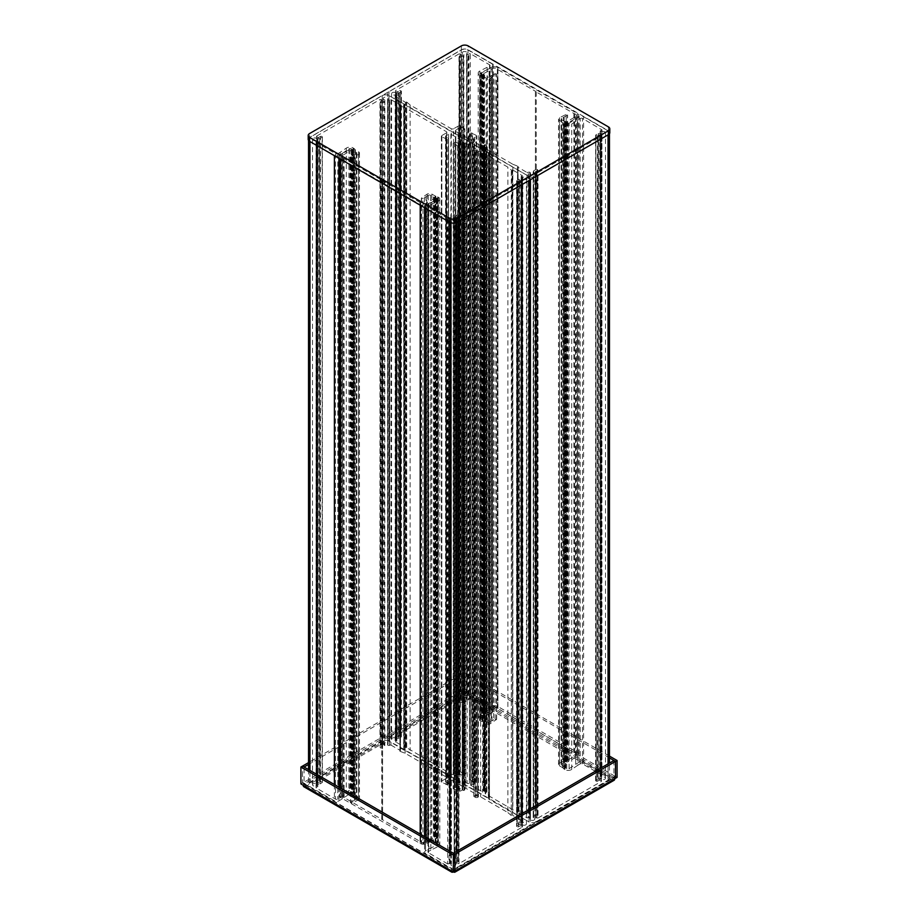 <?xml version="1.0" encoding="UTF-8"?>
<svg xmlns="http://www.w3.org/2000/svg" width="918" height="918" viewBox="0 0 918 918"><rect width="100%" height="100%" fill="white"/><g stroke="black" fill="none" stroke-linecap="round" stroke-linejoin="round"><path stroke-width="0.69" stroke-dasharray="4.59 3.44" d="M461.375 45.9L461.375 49.813L309.607 137.436L309.607 133.523M608.393 126.868L608.393 130.781L468.146 49.813L468.146 45.9M608.393 130.781A4.797 2.765 180 0 1 609.793 132.743M308.207 139.387A4.797 2.765 180 0 1 309.607 137.436M461.375 49.813A4.797 2.765 180 0 1 468.146 49.813M384.803 100.234L384.803 745.668M521.952 179.125L521.057 178.907L521.057 824.341L521.952 824.559L521.952 179.125A2.398 1.388 0 0 0 522.353 179.423A2.398 1.388 0 0 0 524.958 179.721A2.398 1.388 0 0 0 526.439 178.436A2.398 1.388 0 0 0 525.739 177.461A2.398 1.388 0 0 0 522.824 177.254L522.824 822.677A2.398 1.388 180 0 1 525.739 822.895A2.398 1.388 180 0 1 526.439 823.871A2.398 1.388 180 0 1 524.958 825.156A2.398 1.388 180 0 1 522.353 824.857A2.398 1.388 180 0 1 521.952 824.559M511.785 170.128L511.292 815.54L511.292 170.105L512.634 169.899L522.296 175.671L521.872 821.507A4.636 2.674 0 0 0 521.527 821.633L521.527 176.199A4.636 2.674 180 0 1 521.872 176.072M400.041 105.868L399.996 751.28L399.904 105.719L405.136 107.831L446.355 131.63A1.595 0.918 180 0 1 446.825 132.284A1.595 0.918 180 0 1 446.355 132.938L446.355 778.372L441.833 780.977A1.595 0.918 0 0 0 441.363 781.631A1.595 0.918 0 0 0 441.833 782.285L447.204 784.729L448.558 783.742L445.551 781.631L448.615 779.669A1.595 0.918 180 0 1 450.864 779.669L462.167 786.187A1.595 0.918 180 0 1 462.626 786.841A1.595 0.918 180 0 1 462.167 787.495L459.344 789.124L455.672 787.655L453.412 788.31L457.646 791.408A1.595 0.918 0 0 0 459.907 791.408L462.167 790.1L462.167 144.665L459.907 145.973A1.595 0.918 180 0 1 457.646 145.973L453.412 142.875L455.672 142.221L459.344 143.69L462.167 142.06A1.595 0.918 0 0 0 462.626 141.406A1.595 0.918 0 0 0 462.167 140.752L462.167 786.187M451.656 865.663A2.398 1.388 180 0 1 450.956 864.687A2.398 1.388 180 0 1 451.289 863.987L451.289 218.553A2.398 1.388 0 0 0 450.956 219.253A2.398 1.388 0 0 0 451.656 220.228A2.398 1.388 0 0 0 454.272 220.527A2.398 1.388 0 0 0 455.753 219.253A2.398 1.388 0 0 0 455.053 218.277A2.398 1.388 0 0 0 454.536 218.048L454.536 863.482A2.398 1.388 180 0 1 455.053 863.712A2.398 1.388 180 0 1 455.753 864.687A2.398 1.388 180 0 1 454.272 865.961A2.398 1.388 180 0 1 451.656 865.663M384.424 745.152A2.398 1.388 180 0 1 383.908 744.923A2.398 1.388 180 0 1 383.208 743.947A2.398 1.388 180 0 1 384.688 742.673A2.398 1.388 180 0 1 387.293 742.972A2.398 1.388 180 0 1 387.993 743.947A2.398 1.388 180 0 1 387.66 744.647L387.66 99.213A2.398 1.388 0 0 0 387.993 98.513A2.398 1.388 0 0 0 387.293 97.537A2.398 1.388 0 0 0 384.688 97.239A2.398 1.388 0 0 0 383.208 98.513A2.398 1.388 0 0 0 383.908 99.488A2.398 1.388 0 0 0 384.424 99.718M313.222 785.739A2.398 1.388 180 0 1 312.522 784.752A2.398 1.388 180 0 1 313.99 783.479A2.398 1.388 180 0 1 316.607 783.777A2.398 1.388 180 0 1 316.997 784.075L316.997 138.641A2.398 1.388 0 0 0 316.607 138.343A2.398 1.388 0 0 0 313.99 138.044A2.398 1.388 0 0 0 312.522 139.318A2.398 1.388 0 0 0 313.222 140.305A2.398 1.388 0 0 0 316.125 140.511L316.125 785.946A2.398 1.388 180 0 1 313.222 785.739M488.583 798.97L488.342 152.996L488.342 798.43L404.815 750.213L404.815 104.778L404.815 750.213L403.897 750.075L403.897 104.641L404.815 104.778L489.512 153.685L489.512 799.108L489.512 153.685L529.009 176.486L489.26 153.145L489.26 798.58L529.009 821.92L488.583 798.97L488.583 153.536M465.208 142.91L464.083 143.564L464.083 788.998L465.208 788.344L465.208 142.91L477.773 149.886L477.635 795.516L476.499 796.17L476.499 150.736L477.635 150.082M465.885 142.91L465.885 788.344L477.635 795.126L477.635 149.691M446.355 132.938L441.833 135.543A1.595 0.918 180 0 0 441.363 136.197A1.595 0.918 180 0 0 441.833 136.851L447.204 139.295L448.558 138.308L445.551 136.197L448.615 134.235A1.595 0.918 0 0 1 450.864 134.235L462.167 140.752M473.963 151.091L473.963 796.526L473.826 150.896L475.375 151.906A1.595 0.918 180 0 0 477.635 151.906L478.427 151.447A1.595 0.918 0 0 1 480.676 151.447L507.895 167.156L511.292 170.105M473.963 796.526L475.375 797.34A1.595 0.918 0 0 0 477.635 797.34L478.427 796.881A1.595 0.918 180 0 1 480.676 796.881L507.895 812.591L507.895 167.156M400.041 751.303L405.136 753.265L446.355 777.064L446.355 131.63M405.136 753.265L405.136 107.831M390.965 99.649L390.965 745.083L389.691 745.198L389.691 99.764L390.965 99.649L400.397 105.1L399.996 105.593M390.965 745.083L400.397 750.534L400.397 105.1M522.239 827.129L522.239 181.053L522.239 827.129L459 863.643L459 218.209L457.875 218.209L457.875 863.643L456.854 863.058L456.854 217.623L457.875 218.209M522.239 181.695L459 218.209M447.709 218.473L447.709 863.907L449.017 863.746L449.017 218.312L447.709 218.473L428.454 207.353A1.595 0.918 180 0 1 427.983 206.699A1.595 0.918 180 0 1 428.454 206.045L430.852 204.668L430.852 850.102L438.127 846.58A4.636 2.674 0 0 0 439.779 844.526A4.636 2.674 0 0 0 438.425 842.632L437.714 842.231A3.993 2.306 0 0 0 435.855 841.622A1.595 0.918 180 0 1 435.109 841.381L431.839 839.488A3.19 1.847 0 0 0 427.168 839.58L421.373 843.642L424.426 843.378L424.426 197.944L422.934 198.644L422.934 844.078M447.709 863.907L428.454 852.788A1.595 0.918 180 0 1 427.983 852.134A1.595 0.918 180 0 1 428.454 851.479L430.852 850.102M512.634 169.899L512.634 815.333L522.067 820.772L522.067 175.349M316.721 781.493L316.481 136.392L316.721 781.493L379.96 744.991L379.96 99.557L381.085 99.557L381.085 744.991L382.106 745.577L382.106 100.142L381.085 99.557M316.721 136.059L379.96 99.557M340.176 797.753L340.176 152.319L346.281 148.119A4.636 2.674 0 0 1 353.109 147.947L353.809 148.349A3.993 2.306 0 0 1 354.864 149.427A1.595 0.918 180 0 0 355.289 149.852L358.559 151.745A3.19 1.847 0 0 1 359.489 153.042A3.19 1.847 0 0 1 358.399 154.442L351.984 157.655L350.401 157.242L351.824 156.026L351.824 801.46L350.401 802.665L351.984 803.089L358.399 799.876A3.19 1.847 0 0 0 359.489 798.476A3.19 1.847 0 0 0 358.559 797.18L355.289 795.286A1.595 0.918 180 0 1 354.864 794.862A3.993 2.306 0 0 0 353.809 793.783L353.109 793.381A4.636 2.674 0 0 0 346.281 793.554L337.778 799.13A1.595 0.918 180 0 1 335.518 799.13L316.262 788.011L316.549 141.82L316.549 787.254A4.636 2.674 0 0 0 317.433 787.001L317.433 141.567A4.636 2.674 180 0 1 316.549 141.82M340.176 152.319L337.778 153.696A1.595 0.918 180 0 1 335.518 153.696L316.262 142.577M426.744 841.829A3.19 1.847 180 0 1 425.998 842.196L425.998 196.762A3.19 1.847 0 0 0 426.744 196.395L426.744 841.829L428.304 840.796A1.595 0.918 180 0 1 430.645 840.75L433.422 842.357A3.993 2.306 0 0 0 435.281 842.965A1.595 0.918 180 0 1 436.016 843.206L436.888 843.699A1.595 0.918 180 0 1 437.347 844.353A1.595 0.918 180 0 1 436.784 845.065L425.516 850.837A3.19 1.847 0 0 0 424.586 852.134A3.19 1.847 0 0 0 425.516 853.442L449.969 867.556A4.797 2.765 0 0 0 456.739 867.556L529.009 825.833A4.797 2.765 0 0 0 530.409 823.871A4.797 2.765 0 0 0 529.009 821.92L529.009 176.486L529.009 821.92A4.797 2.765 180 0 0 535.791 821.92L535.791 805.614M426.744 196.395L428.304 195.362A1.595 0.918 180 0 1 430.645 195.316L433.422 196.922A3.993 2.306 0 0 0 435.281 197.531A1.595 0.918 180 0 1 436.016 197.772L436.888 198.265A1.595 0.918 180 0 1 437.347 198.919A1.595 0.918 180 0 1 436.784 199.631L425.516 205.403A3.19 1.847 0 0 0 424.586 206.699A3.19 1.847 0 0 0 425.516 208.007L449.969 222.122A4.797 2.765 0 0 0 456.739 222.122L529.009 180.398A4.797 2.765 0 0 0 530.409 178.436A4.797 2.765 0 0 0 529.009 176.486A4.797 2.765 180 0 0 535.791 176.486L608.06 134.762A4.797 2.765 180 0 0 609.46 132.8A4.797 2.765 180 0 0 608.06 130.849L583.607 116.735A3.19 1.847 180 0 0 579.086 116.735L569.091 123.242A1.595 0.918 0 0 1 566.739 123.299L565.878 122.794A1.595 0.918 0 0 1 565.465 122.369A3.993 2.306 180 0 0 564.409 121.291L561.632 119.696A1.595 0.918 0 0 1 561.162 119.042A1.595 0.918 0 0 1 561.713 118.342L563.503 117.447A3.19 1.847 0 0 0 564.134 117.011A3.592 2.077 180 0 1 566.176 116.104L567.599 114.888L566.016 114.475L559.601 117.688A3.19 1.847 180 0 0 558.511 119.076A3.19 1.847 180 0 0 559.441 120.384L562.711 122.278A1.595 0.918 0 0 1 563.136 122.702A3.993 2.306 180 0 0 564.191 123.769L564.891 124.182A4.636 2.674 180 0 0 571.719 124.01L580.222 118.433A1.595 0.918 0 0 1 582.482 118.433L601.967 129.874L601.451 775.733A4.636 2.674 0 0 0 600.567 775.997L600.567 130.563A4.636 2.674 180 0 1 601.451 130.299M403.897 104.641L403.645 749.536L403.645 104.101L388.991 95.644A4.797 2.765 0 0 0 382.209 95.644L309.94 137.367A4.797 2.765 0 0 0 308.54 139.318A4.797 2.765 0 0 0 309.94 141.28L334.393 155.394A3.19 1.847 0 0 0 338.914 155.394L342.299 153.444L342.299 798.867L348.909 794.322A1.595 0.918 180 0 1 351.261 794.265L352.122 794.77A1.595 0.918 180 0 1 352.535 795.195A3.993 2.306 0 0 0 353.591 796.262L356.368 797.868A1.595 0.918 180 0 1 356.838 798.522A1.595 0.918 180 0 1 356.287 799.222L354.497 800.117L354.497 154.683A3.19 1.847 0 0 0 353.866 155.119L353.866 800.553A3.19 1.847 180 0 1 354.497 800.117M403.897 750.075L388.991 741.078A4.797 2.765 0 0 0 382.209 741.078L309.94 782.802A4.797 2.765 0 0 0 308.54 784.752A4.797 2.765 0 0 0 309.94 786.715L334.393 800.829A3.19 1.847 0 0 0 338.914 800.829L342.299 798.867M342.299 153.444L348.909 148.888A1.595 0.918 180 0 1 351.261 148.831L352.122 149.336A1.595 0.918 180 0 1 352.535 149.76A3.993 2.306 0 0 0 353.591 150.827L356.368 152.434A1.595 0.918 180 0 1 356.838 153.088A1.595 0.918 180 0 1 356.287 153.788L354.497 154.683M430.852 204.668L438.127 201.145A4.636 2.674 0 0 0 439.779 199.091A4.636 2.674 0 0 0 438.425 197.198L437.714 196.796A3.993 2.306 0 0 0 435.855 196.188A1.595 0.918 180 0 1 435.109 195.947L431.839 194.054A3.19 1.847 0 0 0 427.168 194.146L421.603 197.852L422.934 198.644M428.901 203.44L428.901 848.875M351.824 156.026A3.592 2.077 0 0 0 353.866 155.119M317.433 141.567L317.559 786.29L317.559 140.856M317.1 140.592L316.125 140.511M316.997 138.641L317.903 138.859L317.903 784.293L319.648 784.029L319.648 138.595L317.903 138.859M319.648 138.595L320.003 783.903L322.138 782.675L322.138 137.241L320.003 138.469M322.138 137.241L322.138 136.587M321.69 136.323L320.554 136.323L320.554 781.757L318.867 782.733L318.867 137.298L320.554 136.323M318.867 137.298L317.731 137.298L317.731 782.733L316.721 782.147M316.721 136.713L317.731 137.298M382.106 100.142L382.106 746.231L380.408 747.206L380.408 101.772L382.106 100.796M380.408 101.772L380.408 102.426M380.855 102.69L381.991 102.69L381.991 748.113L384.126 746.885L384.126 101.45L381.991 102.69M387.66 99.213L387.786 745.209L387.786 99.775M388.257 100.039L389.484 99.97L389.484 745.405A4.636 2.674 0 0 0 389.691 745.198M462.167 144.665L462.844 144.665L462.844 790.1L463.464 790.467L463.464 145.033L462.844 144.665M463.464 145.033L464.141 145.033L464.141 790.467L464.141 145.033M464.703 144.7L464.703 789.744L464.083 789.388L464.083 143.954L464.703 144.31M476.499 150.736L475.822 150.736L475.822 796.17L475.203 795.803L475.203 150.368L475.822 150.736M475.203 150.368L474.526 150.368L473.963 796.135M521.527 176.199L521.86 822.608L521.39 176.91M521.86 177.174L522.824 177.254M519.313 179.171L518.957 824.72L519.313 179.171L521.057 178.907M516.811 180.525L516.811 826.613L516.811 180.525L518.957 179.297M517.27 181.443L518.395 181.443L518.395 826.877L517.27 826.877L516.811 181.179M520.093 180.456L521.217 180.456L521.217 825.89L520.093 825.89L520.093 180.456L518.395 181.443M522.239 181.053L521.217 180.456M456.854 217.623L456.854 862.404L458.552 861.428L458.552 215.994L456.854 216.969M458.552 215.994L458.552 215.34M458.093 215.076L456.969 215.076L456.969 860.51L454.823 861.75L454.823 216.315L456.969 215.076M454.823 216.315L454.158 862.966L454.617 216.522M451.289 218.553L450.704 863.161L451.163 217.991M450.704 217.727L449.464 217.796L449.464 863.23A4.636 2.674 0 0 0 449.017 863.746M425.998 196.762A3.592 2.077 0 0 0 424.426 197.944M425.998 842.196A3.592 2.077 0 0 0 424.426 843.378M449.464 863.23L450.704 863.161M456.969 860.51L458.093 860.51M458.552 860.774L458.552 861.428M456.854 862.404L456.854 863.058M457.875 863.643L459 863.643M521.217 825.89L522.239 826.487M518.395 826.877L520.093 825.89M518.957 824.72L516.811 825.959M521.057 824.341L519.313 824.605M522.824 822.677L521.86 822.608M521.39 822.344L521.527 821.633M521.872 821.507L522.067 820.772M512.634 815.333L512.187 169.899M507.895 812.591L511.292 815.54M474.526 795.803L475.203 795.803M475.822 796.17L476.499 796.17M465.885 788.344L465.208 788.344M464.141 790.467L463.464 790.467M462.844 790.1L462.167 790.1M446.355 778.372A1.595 0.918 0 0 0 446.825 777.718A1.595 0.918 0 0 0 446.355 777.064M400.397 105.352L399.996 751.027M389.484 745.405L388.257 745.473M381.991 748.113L380.855 748.113M380.408 747.86L380.408 747.206M382.106 746.231L382.106 745.577M381.085 744.991L379.96 744.991M317.731 782.733L318.867 782.733M320.554 781.757L321.69 781.757M322.138 782.021L322.138 782.675M317.903 784.293L316.997 784.075M316.125 785.946L317.1 786.015M317.559 786.29L317.433 787.001M316.549 787.254L316.262 788.011M351.824 801.46A3.592 2.077 0 0 0 353.866 800.553M381.704 180.364L381.704 819.281L344.158 797.604A3.19 1.847 0 0 0 343.343 797.26A3.19 1.847 180 0 1 341.588 795.608A3.19 1.847 180 0 1 342.517 794.311L351.33 789.228L352.891 789.365L352.443 788.505A1.595 0.918 0 0 0 349.861 788.241L340.601 793.588A4.797 2.765 0 0 0 339.201 795.55A4.797 2.765 0 0 0 340.601 797.501L420.214 843.47A4.797 2.765 0 0 0 426.985 843.47L436.245 838.123A1.595 0.918 0 0 0 436.716 837.468A1.595 0.918 0 0 0 435.798 836.631L433.962 836.562L434.558 837.273L425.745 842.357A3.19 1.847 180 0 1 420.639 841.886A3.19 1.847 0 0 0 420.042 841.416L382.496 819.728L382.599 180.628L344.158 158.688A3.19 1.847 0 0 0 343.343 158.344A3.19 1.847 180 0 1 341.588 156.703A3.19 1.847 180 0 1 342.517 155.394L351.33 150.311L352.891 150.449L352.443 149.588A1.595 0.918 0 0 0 349.861 149.336L340.601 154.672A4.797 2.765 0 0 0 339.201 156.634A4.797 2.765 0 0 0 340.601 158.584L420.214 204.553A4.797 2.765 0 0 0 426.985 204.553L436.245 199.206A1.595 0.918 0 0 0 436.716 198.552A1.595 0.918 0 0 0 435.798 197.714L434.317 197.45L434.558 198.357L425.745 203.44A3.19 1.847 180 0 1 420.639 202.97A3.19 1.847 0 0 0 420.042 202.499L382.496 180.823M382.496 819.728L381.704 819.281M453.366 853.212L453.435 870.115L612.49 778.189L464.565 692.883L305.51 784.706L454.938 870.975M613.924 760.506L613.924 777.374L615.496 778.28L613.167 776.926L614.75 776.02L617.091 777.362M613.924 777.374L613.167 777.798L614.75 778.716M453.354 871.893L453.354 870.069L454.112 869.633L455.695 870.551M453.435 870.115L454.112 869.633M613.167 777.798L612.49 778.28M609.46 757.924L463.062 673.41L463.062 690.267L464.646 689.349L464.646 672.492L308.54 762.617M609.46 756.099L464.646 672.492M464.634 691.185L462.305 690.703L463.062 690.267L463.062 673.41L464.634 674.317L464.634 691.185L463.062 690.267L465.403 691.61L466.987 690.703L464.646 689.349M453.435 871.939L612.49 780.013A3.19 1.847 -60 0 0 614.75 776.112L614.75 776.02M612.49 778.189L613.167 776.926M466.987 690.703L466.987 690.795A3.19 1.847 120 0 1 464.726 694.708L305.51 786.542L453.274 871.939M465.403 691.61L464.726 692.883M464.634 674.317L308.54 764.442M300.909 783.88L302.492 782.974L302.492 766.117L302.504 782.962L304.076 783.88L304.076 767.023M304.076 783.88L304.833 783.444L302.504 782.962M464.565 694.708A3.19 1.847 -120 0 1 462.305 690.795L462.305 690.703M464.565 692.883L463.888 691.61M303.25 782.538L303.25 782.629A3.19 1.847 60 0 0 305.51 786.542M304.833 783.444L305.51 784.706M454.938 870.987L452.597 869.633L451.013 870.551M302.492 782.974L304.833 784.316L303.25 785.234M305.51 784.798L304.833 784.316M452.597 869.633L453.274 870.115M612.409 778.235L612.409 780.059M464.646 692.929L464.646 694.754M305.591 784.752L305.591 786.588M303.904 786.783A3.19 1.847 120 0 0 305.51 786.623M612.49 780.105A3.19 1.847 -120 0 0 614.096 780.266M396.943 738.657L396.048 738.439L396.048 93.005L396.943 93.223L396.943 738.657L398.687 738.393L398.687 92.959L396.943 93.223M533.576 817.846L533.197 171.895L533.576 817.846A2.398 1.388 180 0 1 534.092 818.076A2.398 1.388 180 0 1 534.792 819.051A2.398 1.388 180 0 1 533.312 820.325A2.398 1.388 180 0 1 530.707 820.026A2.398 1.388 180 0 1 530.007 819.051A2.398 1.388 180 0 1 530.34 818.351L530.34 172.917A2.398 1.388 0 0 0 530.007 173.617A2.398 1.388 0 0 0 530.707 174.592A2.398 1.388 0 0 0 533.312 174.89A2.398 1.388 0 0 0 534.792 173.617A2.398 1.388 0 0 0 534.092 172.641A2.398 1.388 0 0 0 533.576 172.412M518.004 811.971L517.959 166.25L517.603 812.464L527.035 817.904L528.309 817.8L528.309 172.366A4.636 2.674 180 0 1 528.516 172.159L528.516 817.594A4.636 2.674 0 0 0 528.309 817.8M406.708 747.459L406.708 102.024L406.215 747.424L451.323 774.195A1.595 0.918 0 0 0 453.584 774.195L453.584 128.761L458.093 126.156A1.595 0.918 180 0 1 460.354 126.156L464.588 129.254L462.328 129.908L458.656 128.44L455.833 130.069A1.595 0.918 0 0 0 455.374 130.723A1.595 0.918 0 0 0 455.833 131.366L467.136 137.884A1.595 0.918 0 0 0 469.385 137.884L472.449 135.933L469.442 133.81L470.796 132.835L476.167 135.279A1.595 0.918 180 0 1 476.637 135.933A1.595 0.918 180 0 1 476.167 136.587L473.906 137.884L473.906 783.318L476.167 782.021A1.595 0.918 0 0 0 476.637 781.367A1.595 0.918 0 0 0 476.167 780.713L470.796 778.269L469.442 779.244L472.449 781.367L469.385 783.318A1.595 0.918 180 0 1 467.136 783.318L467.136 137.884M604.778 131.825A2.398 1.388 0 0 0 601.875 131.618L601.875 777.041A2.398 1.388 180 0 1 604.778 777.259A2.398 1.388 180 0 1 605.478 778.235A2.398 1.388 180 0 1 604.01 779.52A2.398 1.388 180 0 1 601.393 779.221A2.398 1.388 180 0 1 601.003 778.923L601.003 133.489A2.398 1.388 0 0 0 601.393 133.787A2.398 1.388 0 0 0 604.01 134.085A2.398 1.388 0 0 0 605.478 132.8A2.398 1.388 0 0 0 604.778 131.825M396.048 93.005A2.398 1.388 0 0 0 395.647 92.707A2.398 1.388 0 0 0 393.042 92.408A2.398 1.388 0 0 0 391.561 93.682A2.398 1.388 0 0 0 392.261 94.669A2.398 1.388 0 0 0 395.176 94.875L395.176 740.31A2.398 1.388 180 0 1 392.261 740.103A2.398 1.388 180 0 1 391.561 739.116A2.398 1.388 180 0 1 393.042 737.842A2.398 1.388 180 0 1 395.647 738.141A2.398 1.388 180 0 1 396.048 738.439M466.344 51.901A2.398 1.388 0 0 0 463.728 51.603A2.398 1.388 0 0 0 462.247 52.877A2.398 1.388 0 0 0 462.947 53.852A2.398 1.388 0 0 0 463.464 54.082L463.464 699.516A2.398 1.388 180 0 1 462.947 699.286A2.398 1.388 180 0 1 462.247 698.311A2.398 1.388 180 0 1 463.728 697.037A2.398 1.388 180 0 1 466.344 697.336A2.398 1.388 180 0 1 467.044 698.311A2.398 1.388 180 0 1 466.711 699.011L466.711 53.577A2.398 1.388 0 0 0 467.044 52.877A2.398 1.388 0 0 0 466.344 51.901M489.26 153.145L404.574 104.25L404.574 749.685L489.26 798.58M470.854 785.085L471.99 784.431L471.99 138.997L470.854 139.651L470.716 785.28L483.281 792.257L483.281 146.823L484.406 146.169L484.406 791.603L483.281 792.257M470.854 785.475L470.854 140.041L482.604 146.823L482.604 792.257M453.584 774.195L458.093 771.59A1.595 0.918 0 0 1 460.354 771.59L464.588 774.689L462.328 775.331L458.656 773.874L455.833 775.503A1.595 0.918 180 0 0 455.374 776.146A1.595 0.918 180 0 0 455.833 776.8L467.136 783.318M485.025 790.134L485.025 144.7L484.348 144.7L484.348 790.134L486.437 790.949A1.595 0.918 0 0 1 486.907 791.603A1.595 0.918 0 0 1 486.437 792.257L485.645 792.716A1.595 0.918 180 0 0 485.186 793.359A1.595 0.918 180 0 0 485.645 794.013L512.864 809.722L517.959 811.684M485.025 144.7L486.437 145.514A1.595 0.918 180 0 1 486.907 146.169A1.595 0.918 180 0 1 486.437 146.823L485.645 147.282A1.595 0.918 0 0 0 485.186 147.924A1.595 0.918 0 0 0 485.645 148.578L512.864 164.288L512.864 809.722M406.708 102.024L410.105 104.962L451.323 128.761L451.323 774.195M410.105 104.962L410.105 750.396M395.933 742.214L396.128 96.046L395.704 741.893L405.366 747.665L406.215 747.424M395.933 96.78L405.366 102.231L405.366 747.665M538.04 172.573L536.915 172.573L536.915 818.007L538.04 818.007L538.04 172.573L601.279 136.059L601.519 781.172L601.279 135.416L600.269 134.82L600.269 780.254L601.279 780.851M538.04 818.007L601.279 781.493M601.451 775.733L601.738 774.976L582.482 763.868A1.595 0.918 0 0 0 580.222 763.868L577.824 765.245L577.824 119.81M517.603 812.464L517.603 167.03L527.035 172.481L527.035 817.904M459 53.921L460.125 53.921L460.125 699.355L459 699.355L459 53.921L395.761 90.423L395.761 736.511L395.761 91.077L396.783 91.662L396.783 737.097L395.761 736.511M459 699.355L395.761 735.857M487.148 67.462L487.148 712.896L479.873 716.419A4.636 2.674 180 0 0 478.221 718.473A4.636 2.674 180 0 0 479.575 720.355L480.286 720.768A3.993 2.306 180 0 0 482.145 721.376A1.595 0.918 0 0 1 482.891 721.617L486.161 723.51A3.19 1.847 180 0 0 490.832 723.418L496.627 719.356L493.574 719.62L493.574 74.186L496.627 73.922L490.832 77.984A3.19 1.847 180 0 1 486.161 78.076L482.891 76.183A1.595 0.918 0 0 0 482.145 75.942A3.993 2.306 180 0 1 480.286 75.333L479.575 74.92A4.636 2.674 180 0 1 478.221 73.038A4.636 2.674 180 0 1 479.873 70.984L489.546 66.073A1.595 0.918 0 0 0 490.017 65.43A1.595 0.918 0 0 0 489.546 64.776L470.291 53.657L470.291 699.091L468.983 699.252L468.983 53.818A4.636 2.674 180 0 1 468.536 54.334L468.536 699.768A4.636 2.674 0 0 0 468.983 699.252M487.148 712.896L489.546 711.507A1.595 0.918 0 0 0 490.017 710.865A1.595 0.918 0 0 0 489.546 710.211L470.291 699.091M564.134 117.011L564.134 762.445A3.19 1.847 180 0 1 563.503 762.881L561.713 763.776A1.595 0.918 0 0 0 561.162 764.476A1.595 0.918 0 0 0 561.632 765.13L564.409 766.725A3.993 2.306 180 0 1 565.465 767.804A1.595 0.918 0 0 0 565.878 768.228L566.739 768.733A1.595 0.918 0 0 0 569.091 768.664L579.086 762.17A3.19 1.847 180 0 1 583.607 762.17L608.06 776.284A4.797 2.765 180 0 1 609.46 778.235A4.797 2.765 180 0 1 608.06 780.197L535.791 821.92M404.574 749.685L388.991 741.078A4.797 2.765 180 0 1 387.591 739.116A4.797 2.765 180 0 1 388.991 737.165L461.261 695.442A4.797 2.765 180 0 1 468.031 695.442L492.484 709.557A3.19 1.847 180 0 1 493.414 710.865A3.19 1.847 180 0 1 492.484 712.161L489.099 714.124L489.099 68.689L481.216 72.499A1.595 0.918 0 0 0 480.653 73.21A1.595 0.918 0 0 0 481.112 73.853L481.984 74.358A1.595 0.918 0 0 0 482.719 74.599A3.993 2.306 180 0 1 484.578 75.207L487.355 76.814A1.595 0.918 0 0 0 489.696 76.768L491.256 75.724L491.256 721.158A3.19 1.847 180 0 1 492.002 720.802L492.002 75.368A3.19 1.847 0 0 0 491.256 75.724M404.574 104.25L388.991 95.644A4.797 2.765 180 0 1 387.591 93.682A4.797 2.765 180 0 1 388.991 91.731L461.261 50.008A4.797 2.765 180 0 1 468.031 50.008L492.484 64.122A3.19 1.847 180 0 1 493.414 65.43A3.19 1.847 180 0 1 492.484 66.727L489.099 68.689M489.099 714.124L481.216 717.933A1.595 0.918 0 0 0 480.653 718.645A1.595 0.918 0 0 0 481.112 719.287L481.984 719.792A1.595 0.918 0 0 0 482.719 720.033A3.993 2.306 180 0 1 484.578 720.641L487.355 722.248A1.595 0.918 0 0 0 489.696 722.202L491.256 721.158M577.824 765.245L571.719 769.445A4.636 2.674 180 0 1 564.891 769.617L564.191 769.204A3.993 2.306 180 0 1 563.136 768.136A1.595 0.918 0 0 0 562.711 767.712L559.441 765.819A3.19 1.847 180 0 1 558.511 764.51A3.19 1.847 180 0 1 559.601 763.122L566.016 759.909L567.599 760.322L566.176 761.538L566.176 116.104M575.701 764.12L575.701 118.686M493.574 719.62A3.592 2.077 180 0 1 492.002 720.802M468.536 699.768L467.296 699.837L466.837 54.139L467.296 699.837M463.464 699.516L463.842 54.598L463.842 700.032M463.383 701.042L463.177 55.814L461.031 57.054L461.031 702.477L463.177 701.249M461.031 702.477L459.907 702.477L459.448 56.79L459.907 702.477M459.448 702.224L459.448 56.136L461.146 55.16L461.146 700.595L459.448 701.57M461.146 700.595L461.146 54.506L460.125 53.921M460.125 699.355L461.146 699.941M396.783 737.097L397.907 737.097L397.907 91.662L399.605 90.687L399.605 736.121L397.907 737.097M399.605 736.121L400.73 736.121L400.73 90.687L400.73 736.121M401.189 736.385L401.189 91.605L399.043 92.833L399.043 738.267L401.189 737.039M395.176 740.31L396.14 740.378L396.14 94.956L396.14 740.378M396.61 740.654L396.473 95.931A4.636 2.674 180 0 1 396.128 96.046M473.906 783.318L473.906 138.285L474.526 138.641L474.526 784.075L473.906 783.72M473.963 784.787L473.286 784.787L473.286 139.352L472.667 138.997L472.667 784.431L473.286 784.787M472.667 784.431L471.99 784.431M484.406 791.603L484.406 145.778L483.786 145.423L483.786 790.857L484.406 791.213M483.786 790.857L484.348 144.7M528.516 817.594L529.743 817.525L529.743 172.091L529.743 817.525M533.668 816.32L533.668 170.886L533.197 817.33M536.009 814.874L537.145 814.874L537.145 169.44L536.009 169.44L536.009 814.874L533.874 816.113M537.592 815.138L537.592 169.704L537.145 814.874M535.894 816.768L535.894 171.333L535.894 816.768L537.592 815.792M536.915 818.007L535.894 817.422M600.269 780.254L599.133 780.254L599.133 134.82L597.446 135.807L597.446 781.241L599.133 780.254M597.446 781.241L596.31 781.241L595.862 135.543L596.31 781.241M595.862 780.977L595.862 134.889L597.997 133.661L597.997 779.084L595.862 780.323M597.997 779.084L598.352 133.535L600.097 133.271L600.097 778.705L598.352 778.969M600.097 778.705L601.003 778.923M601.875 777.041L600.9 776.972L600.441 131.274L600.9 776.972M600.441 776.708L600.567 775.997M564.134 762.445A3.592 2.077 180 0 1 566.176 761.538M600.567 130.563L600.441 131.274M600.9 131.538L601.875 131.618M601.003 133.489L600.097 133.271M595.862 134.889L595.862 135.543M596.31 135.807L597.446 135.807M599.133 134.82L600.269 134.82M601.279 135.416L601.279 136.059M535.894 171.987L536.915 172.573M537.592 170.358L535.894 171.333M533.874 170.679L536.009 169.44M533.197 171.895L533.668 170.886M529.743 172.091L528.516 172.159M528.309 172.366L527.035 172.481M517.603 167.03L517.603 812.2M512.864 164.288L517.959 166.25M483.281 146.823L482.604 146.823M471.99 138.997L472.667 138.997M473.286 139.352L473.963 139.352M453.584 128.761A1.595 0.918 180 0 1 451.323 128.761M405.813 747.665L406.215 102.001M396.473 95.931L396.61 95.22M396.14 94.956L395.176 94.875M401.189 91.605L401.189 90.951M400.73 90.687L399.605 90.687M397.907 91.662L396.783 91.662M395.761 91.077L395.761 90.423M461.146 54.506L461.146 55.16M459.448 56.136L459.448 56.79M459.907 57.054L461.031 57.054M467.296 54.403L468.536 54.334M468.983 53.818L470.291 53.657M493.574 74.186A3.592 2.077 180 0 1 492.002 75.368M536.296 91.766L536.296 730.671L573.842 752.358A3.19 1.847 0 0 0 574.657 752.703A3.19 1.847 180 0 1 576.412 754.344A3.19 1.847 180 0 1 575.483 755.652L566.67 760.735L565.454 760.391L565.557 761.447A1.595 0.918 0 0 0 568.139 761.71L577.399 756.363A4.797 2.765 0 0 0 578.799 754.412A4.797 2.765 0 0 0 577.399 752.45L497.786 706.493A4.797 2.765 0 0 0 491.015 706.493L481.755 711.84A1.595 0.918 0 0 0 481.284 712.494A1.595 0.918 0 0 0 482.202 713.32L484.038 713.389L483.442 712.689L492.255 707.594A3.19 1.847 180 0 1 497.361 708.076A3.19 1.847 0 0 0 497.958 708.547L535.504 730.223L535.401 91.502L573.842 113.442A3.19 1.847 0 0 0 574.657 113.786A3.19 1.847 180 0 1 576.412 115.427A3.19 1.847 180 0 1 575.483 116.735L566.67 121.819L565.454 121.474L565.557 122.53A1.595 0.918 0 0 0 568.139 122.794L577.399 117.447A4.797 2.765 0 0 0 578.799 115.496A4.797 2.765 0 0 0 577.399 113.534L497.786 67.576A4.797 2.765 0 0 0 491.015 67.576L481.755 72.924A1.595 0.918 0 0 0 481.284 73.578A1.595 0.918 0 0 0 482.202 74.415L483.683 74.679L483.442 73.773L492.255 68.689A3.19 1.847 180 0 1 497.361 69.16A3.19 1.847 0 0 0 497.958 69.63L535.504 91.307M535.504 730.223L536.296 730.671M459.907 145.973L459.907 791.408M450.864 134.235L450.864 779.669M480.676 151.447L480.676 796.881M428.454 207.353L428.454 852.788M335.518 153.696L335.518 799.13M456.739 851.25L456.739 867.556M449.969 851.25L449.969 867.556M529.009 809.527L529.009 825.833M388.991 95.644L388.991 741.078L388.991 95.644M382.209 95.644L382.209 741.078M309.94 137.367L309.94 782.802M309.94 770.42L309.94 786.715M334.393 784.534L334.393 800.829M338.914 155.394L338.914 158.263M338.914 787.139L338.914 800.829M348.909 148.888L348.909 794.322M351.261 148.831L351.261 794.265M352.122 149.336L352.122 794.77M352.535 149.76L352.535 795.195M353.591 150.827L353.591 796.262M356.368 152.434L356.368 797.868M356.287 153.788L356.287 799.222M350.619 156.886L350.619 802.321M351.984 157.655L351.984 803.089M358.399 154.442L358.399 799.876M358.559 151.745L358.559 797.18M355.289 149.852L355.289 795.286M354.864 149.427L354.864 794.862M353.809 148.349L353.809 793.783M353.109 147.947L353.109 793.381M346.281 148.119L346.281 793.554M337.778 153.696L337.778 799.13M428.454 206.045L428.454 851.479M438.127 201.145L438.127 846.58M438.425 197.198L438.425 842.632M437.714 196.796L437.714 842.231M435.855 196.188L435.855 841.622M435.109 195.947L435.109 841.381M431.839 194.054L431.839 839.488M427.168 194.146L427.168 839.58M421.603 197.852L421.603 843.286M428.304 195.362L428.304 840.796M430.645 195.316L430.645 840.75M433.422 196.922L433.422 842.357M435.281 197.531L435.281 842.965M436.016 197.772L436.016 843.206M436.888 198.265L436.888 843.699M436.784 199.631L436.784 845.065M425.516 205.403L425.516 850.837M425.516 837.136L425.516 853.442M448.615 134.235L448.615 779.669M445.792 135.864L445.792 781.298M445.792 136.518L445.792 781.952M448.328 137.987L448.328 783.421M448.328 138.641L448.328 784.075M447.204 139.295L447.204 784.729M446.068 139.295L446.068 784.729M441.833 136.851L441.833 782.285M441.833 135.543L441.833 780.977M457.646 145.973L457.646 791.408M453.412 143.529L453.412 788.964M453.412 142.875L453.412 788.31M454.536 142.221L454.536 787.655M455.672 142.221L455.672 787.655M458.208 143.69L458.208 789.124M459.344 143.69L459.344 789.124M462.167 142.06L462.167 787.495M478.427 151.447L478.427 796.881M477.635 151.906L477.635 797.34M475.375 151.906L475.375 797.34M420.042 202.499L420.042 841.416M425.745 203.44L425.745 842.357M420.639 202.97L420.639 841.886M344.158 158.688L344.158 797.604M343.343 158.344L343.343 797.26M342.517 155.394L342.517 794.311M351.33 150.311L351.33 789.228M351.846 150.357L351.846 789.273M352.03 150.598L352.03 789.514M352.546 150.644L352.546 789.56M352.891 150.449L352.891 789.365M352.96 150.242L352.96 789.159M352.443 149.588L352.443 788.505M349.861 149.336L349.861 788.241M340.601 154.672L340.601 793.588M340.601 158.584L340.601 159.239M340.601 788.114L340.601 797.501M420.214 204.553L420.214 205.207M420.214 834.072L420.214 843.47M426.985 204.553L426.985 843.47M436.245 199.206L436.245 838.123M435.798 197.714L435.798 836.631M434.673 197.416L434.673 836.332M434.317 197.45L434.317 836.367M433.962 197.657L433.962 836.562M434.053 197.955L434.053 836.86M434.466 198.058L434.466 836.975M434.558 198.357L434.558 837.273M454.112 869.725L613.167 777.89M614.75 776.112L466.987 690.795M613.167 777.018L465.403 691.702M462.305 690.795L303.25 782.629M463.888 691.702L304.833 783.536M304.833 784.408L452.597 869.725M612.49 780.013L464.726 694.708M476.167 782.021L476.167 136.587M455.833 776.8L455.833 131.366M485.645 794.013L485.645 148.578M601.738 774.976L601.738 129.541M582.482 763.868L582.482 118.433M489.546 710.211L489.546 64.776M608.06 780.197L608.06 763.891M608.06 776.284L608.06 130.849M388.991 737.165L388.991 91.731M461.261 695.442L461.261 50.008M468.031 695.442L468.031 50.008M492.484 709.557L492.484 64.122M492.484 712.161L492.484 66.727M481.216 717.933L481.216 72.499M481.112 719.287L481.112 73.853M481.984 719.792L481.984 74.358M482.719 720.033L482.719 74.599M484.578 720.641L484.578 75.207M487.355 722.248L487.355 76.814M489.696 722.202L489.696 76.768M495.066 718.92L495.066 73.486M496.397 719.712L496.397 74.278M490.832 723.418L490.832 77.984M486.161 723.51L486.161 78.076M482.891 721.617L482.891 76.183M482.145 721.376L482.145 75.942M480.286 720.768L480.286 75.333M479.575 720.355L479.575 74.92M479.873 716.419L479.873 70.984M489.546 711.507L489.546 66.073M580.222 763.868L580.222 118.433M571.719 769.445L571.719 124.01M564.891 769.617L564.891 124.182M564.191 769.204L564.191 123.769M563.136 768.136L563.136 122.702M562.711 767.712L562.711 122.278M559.441 765.819L559.441 120.384M559.601 763.122L559.601 117.688M566.016 759.909L566.016 114.475M567.381 760.678L567.381 115.243M563.503 762.881L563.503 117.447M561.713 763.776L561.713 118.342M561.632 765.13L561.632 119.696M564.409 766.725L564.409 121.291M565.465 767.804L565.465 122.369M565.878 768.228L565.878 122.794M566.739 768.733L566.739 123.299M569.091 768.664L569.091 123.242M579.086 762.17L579.086 116.735M583.607 762.17L583.607 116.735M455.833 775.503L455.833 130.069M458.656 773.874L458.656 128.44M459.792 773.874L459.792 128.44M462.328 775.331L462.328 129.908M463.464 775.331L463.464 129.908M464.588 774.689L464.588 129.254M464.588 774.035L464.588 128.6M460.354 771.59L460.354 126.156M458.093 771.59L458.093 126.156M476.167 780.713L476.167 135.279M471.932 778.269L471.932 132.835M470.796 778.269L470.796 132.835M469.672 778.923L469.672 133.489M469.672 779.577L469.672 134.143M472.208 781.046L472.208 135.612M472.208 781.688L472.208 136.254M469.385 783.318L469.385 137.884M485.645 792.716L485.645 147.282M486.437 792.257L486.437 146.823M486.437 790.949L486.437 145.514M497.958 69.63L497.958 708.547M492.255 68.689L492.255 707.594M497.361 69.16L497.361 708.076M573.842 113.442L573.842 752.358M574.657 113.786L574.657 752.703M575.483 116.735L575.483 755.652M566.67 121.819L566.67 760.735M566.154 121.761L566.154 760.678M565.97 121.532L565.97 760.448M565.454 121.474L565.454 760.391M565.109 121.681L565.109 760.597M565.04 121.887L565.04 760.804M565.557 122.53L565.557 761.447M568.139 122.794L568.139 761.71M577.399 117.447L577.399 756.363M577.399 113.534L577.399 752.45M497.786 67.576L497.786 706.493M491.015 67.576L491.015 706.493M481.755 72.924L481.755 711.84M482.202 74.415L482.202 713.32M483.327 74.714L483.327 713.63M483.683 74.679L483.683 713.584M484.038 74.473L484.038 713.389M483.947 74.174L483.947 713.091M483.534 74.071L483.534 712.988M483.442 73.773L483.442 712.689M399.904 751.154L399.904 105.719M450.956 219.253L450.956 864.687M455.753 219.253L455.753 864.687M526.439 178.436L526.439 823.871M383.208 98.513L383.208 743.947M387.993 98.513L387.993 743.947M312.522 139.318L312.522 784.752M530.409 178.436L530.409 179.721M530.409 808.724L530.409 823.871M308.54 139.318L308.54 140.408M308.54 769.605L308.54 784.752M356.838 153.088L356.838 798.522M350.401 157.242L350.401 802.665M359.489 153.042L359.489 798.476M427.983 206.699L427.983 852.134M439.779 199.091L439.779 844.526M421.373 198.208L421.373 843.642M437.347 198.919L437.347 844.353M424.586 206.699L424.586 207.732M424.586 836.596L424.586 852.134M400.489 750.66L400.489 105.226M445.551 136.197L445.551 781.631M448.558 138.308L448.558 783.742M441.363 136.197L441.363 781.631M453.182 143.208L453.182 788.631M462.626 141.406L462.626 786.841M456.625 862.725L456.625 217.291M451.404 218.312L451.404 863.746M454.123 217.646L454.123 863.081M458.782 215.661L458.782 861.095M522.468 826.808L522.468 181.374M516.582 180.857L516.582 826.292M521.16 176.589L521.16 822.023M522.296 175.671L522.296 821.105M387.557 99.454L387.557 744.877M380.178 102.093L380.178 747.527M382.336 745.898L382.336 100.464M384.826 100.119L384.826 745.554M316.481 781.826L316.481 136.392M322.379 136.908L322.379 782.343M317.8 141.177L317.8 786.611M316.033 142.256L316.033 787.69M463.946 789.193L463.946 143.759M477.773 795.321L477.773 149.886M464.841 144.505L464.841 789.939M473.826 150.896L473.826 796.331M446.825 777.718L446.825 132.284M341.588 156.703L341.588 795.608M352.994 150.322L352.994 789.228M339.201 156.634L339.201 158.435M339.201 787.3L339.201 795.55M436.716 198.552L436.716 837.468M433.87 197.783L433.87 836.7M434.65 198.231L434.65 837.136M382.599 819.533L382.599 180.628M305.028 784.856L452.792 870.161M453.917 870.161L612.972 778.326M533.174 817.445L533.174 172.01M605.478 778.235L605.478 132.8M534.792 819.051L534.792 173.617M391.561 739.116L391.561 93.682M462.247 698.311L462.247 52.877M609.46 778.235L609.46 763.087M609.46 133.764L609.46 132.8M387.591 739.116L387.591 93.682M493.414 710.865L493.414 65.43M480.653 718.645L480.653 73.21M496.627 719.356L496.627 73.922M478.221 718.473L478.221 73.038M490.017 710.865L490.017 65.43M558.511 764.51L558.511 119.076M567.599 760.322L567.599 114.888M561.162 764.476L561.162 119.042M467.044 698.311L467.044 52.877M530.007 819.051L530.007 173.617M517.511 166.904L517.511 812.338M518.096 166.41L518.096 811.845M455.374 776.146L455.374 130.723M464.818 774.356L464.818 128.922M476.637 781.367L476.637 135.933M469.442 779.244L469.442 133.81M472.449 781.367L472.449 135.933M485.186 793.359L485.186 147.924M486.907 791.603L486.907 146.169M601.967 775.308L601.967 129.874M600.2 776.387L600.2 130.953M595.621 780.656L595.621 135.221M601.519 135.738L601.519 781.172M537.822 815.459L537.822 170.025M535.664 171.655L535.664 817.089M530.443 818.11L530.443 172.676M395.532 90.756L395.532 736.19M401.418 736.706L401.418 91.272M396.84 740.975L396.84 95.541M395.704 741.893L395.704 96.459M461.375 54.828L461.375 700.262M459.218 701.891L459.218 56.457M463.877 699.918L463.877 54.483M466.596 699.241L466.596 53.818M473.768 138.09L473.768 783.513M470.716 139.846L470.716 785.28M484.543 145.973L484.543 791.408M483.648 790.662L483.648 145.228M474.663 784.27L474.663 138.836M576.412 115.427L576.412 754.344M565.006 121.807L565.006 760.724M578.799 115.496L578.799 754.412M481.284 73.578L481.284 712.494M484.13 74.347L484.13 713.263M483.35 73.899L483.35 712.816M535.401 730.418L535.401 91.502"/><path stroke-width="1.38" d="M461.375 45.9L309.607 133.523A4.797 2.765 0 0 0 308.207 135.474A4.797 2.765 0 0 0 309.607 137.436L449.854 218.404A4.797 2.765 0 0 0 456.625 218.404L608.393 130.781A4.797 2.765 0 0 0 609.793 128.83A4.797 2.765 0 0 0 608.393 126.868L468.146 45.9A4.797 2.765 0 0 0 461.375 45.9M309.607 137.436L309.607 141.349L449.854 222.317L449.854 218.404M456.625 218.404L456.625 222.317L608.393 134.694L608.393 130.781M609.793 128.83L609.793 132.743A4.797 2.765 180 0 1 608.393 134.694M456.625 222.317A4.797 2.765 180 0 1 449.854 222.317M309.607 141.349A4.797 2.765 180 0 1 308.207 139.387L308.207 135.474M455.03 872.1L614.096 780.266A3.19 1.847 -120 0 0 614.75 778.808L615.496 778.28L615.496 761.424L613.924 760.506L453.366 853.212L454.938 854.119L454.938 870.987L453.274 871.939A3.19 1.847 -60 0 1 451.679 872.1A3.19 1.847 -60 0 1 451.013 870.643L453.435 871.939A3.19 1.847 60 0 0 455.03 872.1A3.19 1.847 60 0 0 455.695 870.643L454.938 870.975L454.938 854.119L615.496 761.424L609.46 757.924M617.091 760.506L617.091 777.362L615.508 778.28L615.508 761.412L617.091 760.506L609.46 756.099M308.54 762.617L302.504 766.117L454.938 854.119L453.354 855.037L300.909 767.023L300.909 783.88L303.25 785.326A3.19 1.847 120 0 0 303.904 786.783L451.679 872.1M308.54 764.442L304.076 767.023L302.504 766.105L300.909 767.023M453.354 871.893L453.354 855.037M456.739 222.248L456.739 851.25M449.969 222.374L449.969 851.25M529.009 180.525L529.009 809.527M309.94 141.544L309.94 770.42M334.393 155.658L334.393 784.534M338.914 158.263L338.914 787.139M425.516 208.271L425.516 837.136M340.601 159.239L340.601 788.114M420.214 205.207L420.214 834.072M455.695 870.643L614.75 778.808M303.25 785.326L451.013 870.643M608.06 763.891L608.06 134.889M535.791 805.614L535.791 176.612M530.409 179.721L530.409 808.724M308.54 140.408L308.54 769.605M424.586 207.732L424.586 836.596M339.201 158.435L339.201 787.3M609.46 763.087L609.46 133.764"/></g></svg>
